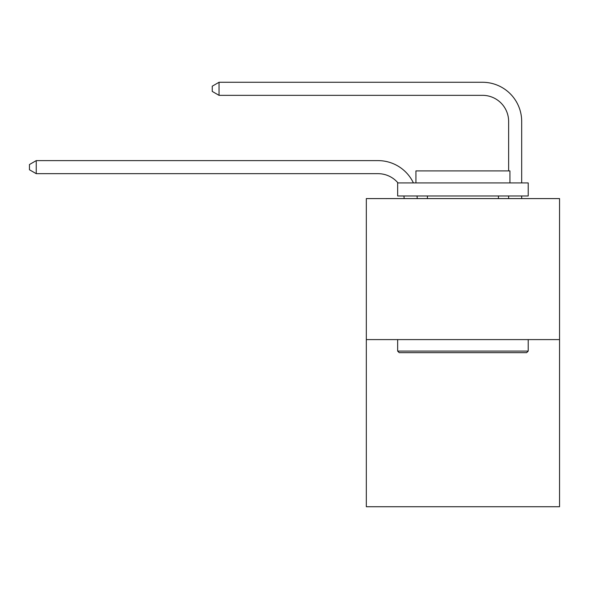 <?xml version="1.0" encoding="UTF-8"?>
<svg xmlns="http://www.w3.org/2000/svg" width="589" height="589" viewBox="0 0 589 589"><rect width="100%" height="100%" fill="white"/><g stroke="black" fill="none" stroke-linecap="round" stroke-linejoin="round"><path stroke-width="0.88" d="M559.55 339.595L559.55 198.589L366.314 198.589L366.314 506.724L559.55 506.724L559.55 339.595L366.314 339.595M404.15 198.589A26.115 26.115 0 0 0 403.899 195.975A26.115 26.115 0 0 1 404.15 198.589A26.115 26.115 0 0 0 403.899 195.975A26.115 26.115 0 0 1 404.15 198.589M378.064 173.674A26.115 26.115 0 0 1 397.995 182.921A26.115 26.115 0 0 0 378.064 173.674A26.115 26.115 0 0 1 397.995 182.921A26.115 26.115 0 0 0 378.064 173.674L36.238 173.674L29.45 169.757L29.45 164.537L36.238 160.62L378.064 160.62A39.169 39.169 0 0 1 413.412 182.921M508.631 170.906L508.631 121.444A26.115 26.115 0 0 0 482.516 95.337L219.034 95.337L212.246 91.42L212.246 86.193L219.034 82.276L482.516 82.276A39.169 39.169 0 0 1 521.685 121.444L521.685 182.921M508.631 121.444A26.115 26.115 0 0 0 482.516 95.337A26.115 26.115 0 0 1 508.631 121.444A26.115 26.115 0 0 0 482.516 95.337A26.115 26.115 0 0 1 508.631 121.444A26.115 26.115 0 0 0 482.516 95.337A26.115 26.115 0 0 1 508.631 121.444A26.115 26.115 0 0 0 482.516 95.337M219.034 95.337L219.034 82.276L482.516 82.276M526.647 352.656L399.217 352.656L397.649 351.088L528.215 351.088L526.647 352.656M397.649 182.921L528.215 182.921L528.215 195.975L397.649 195.975L397.649 182.921M509.934 182.921L509.934 170.906L415.93 170.906L415.93 182.921M397.649 339.595L397.649 351.088M528.215 339.595L528.215 351.088M427.415 195.975L427.415 198.589M498.441 195.975L498.441 198.589M36.238 173.674L36.238 160.62L378.064 160.62M417.049 195.975A39.169 39.169 0 0 1 417.211 198.589M521.685 195.975L521.685 198.589M508.631 198.589L508.631 195.975"/></g></svg>
